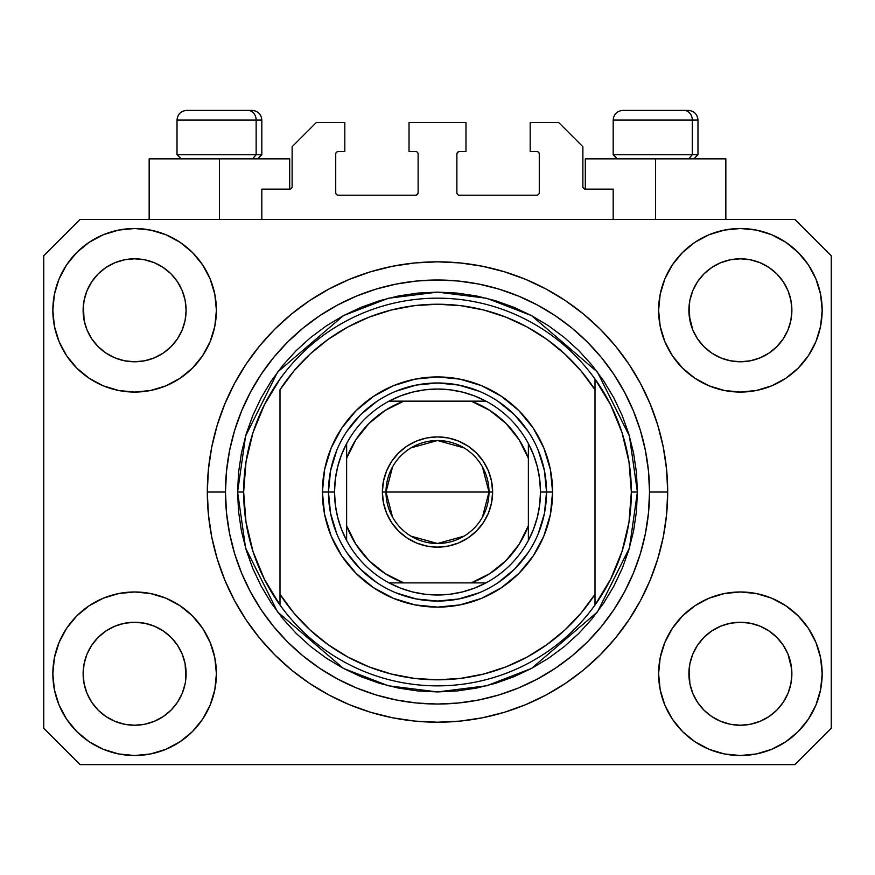 <?xml version="1.0" encoding="UTF-8"?>
<svg xmlns="http://www.w3.org/2000/svg" width="875" height="875" viewBox="0 0 875 875"><rect width="100%" height="100%" fill="white"/><g stroke="black" fill="none" stroke-linecap="round" stroke-linejoin="round"><path stroke-width="1.31" d="M261.822 219.428L261.822 189.131L289.691 189.131L261.822 189.131L261.822 219.428M292.119 186.714L292.119 146.727L292.119 186.714A2.428 2.428 0 0 1 289.691 189.131L290.62 188.945L289.691 189.131L289.691 158.845L219.428 158.845L219.428 219.428L219.428 158.845L149.155 158.845L149.155 219.428L149.155 158.845L289.691 158.845M292.119 146.727L316.345 122.5L344.816 122.5L344.816 151.572L338.155 151.572L344.816 151.572L344.816 122.5L316.345 122.5L292.119 146.727M335.727 154L335.727 192.773L335.727 154A2.428 2.428 0 0 1 338.155 151.572L337.225 151.758L338.155 151.572M338.155 195.191L415.691 195.191L338.155 195.191A2.428 2.428 0 0 1 335.727 192.773L335.913 193.692L335.727 192.773M417.408 194.48L416.62 195.005L418.119 192.773L418.119 154L418.119 192.773A2.428 2.428 0 0 1 415.691 195.191L416.62 195.005L415.691 195.191M415.691 151.572L409.03 151.572L415.691 151.572A2.428 2.428 0 0 1 418.119 154L417.933 153.07L418.119 154M409.03 151.572L409.03 122.5L409.03 151.572M465.97 122.5L409.03 122.5L465.97 122.5L465.97 151.572L459.309 151.572L465.97 151.572L465.97 122.5M457.592 152.283L458.38 151.758L456.881 154L456.881 192.773L456.881 154A2.428 2.428 0 0 1 459.309 151.572L458.38 151.758L459.309 151.572M459.309 195.191L536.845 195.191L459.309 195.191A2.428 2.428 0 0 1 456.881 192.773L457.067 193.692L456.881 192.773M539.273 192.773L539.273 154L539.273 192.773A2.428 2.428 0 0 1 536.845 195.191L537.775 195.005L536.845 195.191M536.845 151.572L530.184 151.572L536.845 151.572A2.428 2.428 0 0 1 539.273 154L539.087 153.07L539.273 154M530.184 151.572L530.184 122.5L558.655 122.5L582.881 146.727L582.881 186.714L582.881 146.727L558.655 122.5L530.184 122.5L530.184 151.572M583.067 187.644L585.309 189.131L585.309 158.845L655.572 158.845L655.572 219.428L655.572 158.845L725.845 158.845L585.309 158.845L585.309 189.131L613.178 189.131L585.309 189.131A2.428 2.428 0 0 1 582.881 186.714L583.067 187.644L582.881 186.714M613.178 189.131L613.178 219.428L613.178 189.131M537.775 151.758L539.087 153.07L537.775 151.758M539.087 193.692L537.775 195.005L539.087 193.692M457.592 194.48L457.067 193.692M417.408 152.283L417.933 153.07M337.225 195.005L335.913 193.692L337.225 195.005M335.913 153.07L337.225 151.758L335.913 153.07M291.933 187.644L290.62 188.945M750.433 259.788L740.381 258.803L750.4 259.777L740.381 258.803L750.433 259.788L760.091 262.719L768.972 267.466A51.494 51.494 0 0 0 720.694 262.708L711.802 267.455A51.494 51.494 0 0 1 720.672 262.719L730.341 259.788L740.381 258.803L750.433 259.788L760.091 262.719L768.994 267.477L760.091 262.719M144.659 259.788L134.619 258.803L144.627 259.777L134.619 258.803L144.659 259.788L154.317 262.719L163.209 267.466A51.494 51.494 0 0 0 114.92 262.708L106.028 267.455A51.494 51.494 0 0 1 114.898 262.719L124.567 259.788L134.619 258.803L144.659 259.788L154.317 262.719L163.22 267.477L154.317 262.719M177.428 702.352L182.186 693.459L185.117 683.791L182.186 693.459L177.428 702.352L182.186 693.459L177.428 702.352L171.03 710.161L177.428 702.352L171.03 710.161L163.22 716.559L171.03 710.161L163.22 716.559L154.317 721.317L163.22 716.559L154.317 721.317L144.659 724.248L134.619 725.244L124.567 724.248L114.909 721.317L106.006 716.559L114.909 721.317L106.006 716.559L98.208 710.161L91.798 702.352L87.041 693.459L84.109 683.791A51.494 51.494 0 0 0 84.109 683.802L87.041 693.459L84.109 683.791L83.125 673.28M144.681 623.252L154.317 626.183L163.264 630.962A51.494 51.494 0 0 0 163.231 630.941L154.306 626.172L163.22 630.941L171.03 637.339L177.428 645.148L182.186 654.041L185.117 663.709L182.186 654.041L177.428 645.148L182.186 654.041L185.117 663.709L185.861 678.792L186.102 673.75A51.494 51.494 0 0 1 134.619 725.244A51.494 51.494 0 0 1 83.125 673.75A51.494 51.494 0 0 1 134.619 622.256A51.494 51.494 0 0 1 186.102 673.75L186.102 673.838M750.455 623.252L760.091 626.183L769.027 630.962A51.494 51.494 0 0 0 769.005 630.941L760.08 626.172L768.994 630.941L776.77 637.317L783.202 645.148L787.959 654.041L790.891 663.709L791.875 673.75L790.891 683.791L787.959 693.459L790.891 683.791L787.959 693.459L783.202 702.352L787.959 693.459L783.202 702.352L776.792 710.161L783.202 702.352L776.792 710.161L768.994 716.559L776.792 710.161L768.994 716.559L760.091 721.317L768.994 716.559L760.091 721.317L750.433 724.248L740.381 725.244L730.341 724.248L720.683 721.317L711.78 716.559L720.683 721.317L711.78 716.559L703.97 710.161L697.572 702.352L692.814 693.459L689.883 683.791L692.814 693.459L689.883 683.791L689.139 668.708L688.898 673.75A51.494 51.494 0 0 1 740.381 622.256A51.494 51.494 0 0 1 791.875 673.75L791.623 678.792L791.875 673.75A51.494 51.494 0 0 1 740.381 725.244A51.494 51.494 0 0 1 688.898 673.75L688.898 673.28M730.319 360.784A51.494 51.494 0 0 0 730.362 360.795L720.683 357.864L711.736 353.073A51.494 51.494 0 0 0 711.769 353.095L703.97 346.697A51.494 51.494 0 0 0 704.003 346.719L697.572 338.898L692.814 329.995L689.883 320.337L689.139 305.244L688.898 310.286A51.494 51.494 0 0 1 740.381 258.803A51.494 51.494 0 0 1 791.875 310.286L791.623 315.35L791.875 310.286A51.494 51.494 0 0 1 740.381 361.78A51.494 51.494 0 0 1 688.898 310.286L688.898 309.816M91.788 338.866A51.494 51.494 0 0 0 91.798 338.887L87.041 329.995L84.109 320.337L87.041 329.995L84.109 320.337L83.377 305.244L83.125 310.286A51.494 51.494 0 0 1 134.619 258.803A51.494 51.494 0 0 1 186.102 310.286L185.861 315.35L186.102 310.286A51.494 51.494 0 0 1 134.619 361.78A51.494 51.494 0 0 1 83.125 310.286L83.125 309.816M144.681 360.784L144.659 360.784A51.494 51.494 0 0 0 144.681 360.784L134.619 361.78L124.567 360.784L114.909 357.864L124.589 360.795L114.909 357.864L105.973 353.073A51.494 51.494 0 0 0 105.995 353.095L98.208 346.697A51.494 51.494 0 0 0 98.23 346.719L91.798 338.898A51.494 51.494 0 0 0 91.831 338.931M163.341 267.553L171.03 273.875L177.428 281.684L182.186 290.588L185.117 300.245L182.186 290.588L185.117 300.245L186.102 310.286L185.117 320.337L182.186 329.995L185.117 320.337L182.186 329.995L177.428 338.898L182.186 329.995L177.428 338.898L171.03 346.697L177.406 338.931A51.494 51.494 0 0 0 177.417 338.909L171.03 346.697L163.22 353.106L170.997 346.73A51.494 51.494 0 0 0 171.03 346.697L163.22 353.106L154.317 357.864L163.22 353.106L154.317 357.864L144.659 360.784L134.619 361.78A51.494 51.494 0 0 0 134.695 361.78M711.714 353.062L703.97 346.697L697.572 338.898A51.494 51.494 0 0 0 697.594 338.931M769.114 267.553L776.792 273.875L783.202 281.684L787.959 290.588L790.891 300.245L787.959 290.588L790.891 300.245L791.875 310.286L790.891 320.337L787.959 329.995L790.891 320.337L787.959 329.995L783.202 338.898L787.959 329.995L783.202 338.898L776.792 346.697L783.169 338.931A51.494 51.494 0 0 0 783.191 338.909L776.77 346.73L768.994 353.106L776.77 346.73A51.494 51.494 0 0 0 776.792 346.697L768.994 353.106L760.091 357.864L768.994 353.106L760.091 357.864L750.433 360.784A51.494 51.494 0 0 0 750.455 360.784L740.381 361.78L730.362 360.795L720.683 357.864L730.341 360.784L740.381 361.78L750.455 360.784M216.398 673.75A81.78 81.78 0 0 1 134.619 755.53A81.78 81.78 0 0 1 52.839 673.75L54.403 657.792L59.062 642.458L66.62 628.316L76.792 615.923L89.184 605.752L103.316 598.194L118.661 593.545L134.619 591.97L150.566 593.545L165.911 598.194L180.053 605.752L192.445 615.923L202.617 628.316L210.164 642.458L214.823 657.792L216.398 673.75L214.823 689.708L210.164 705.042L202.617 719.184L192.445 731.577L180.053 741.748L165.911 749.306L150.566 753.955L134.619 755.53L118.661 753.955L103.316 749.306L89.184 741.748L76.792 731.577L66.62 719.184L59.062 705.042L54.403 689.708L52.839 673.75A81.78 81.78 0 0 1 134.619 591.97A81.78 81.78 0 0 1 216.398 673.75M822.161 673.75A81.78 81.78 0 0 1 740.381 755.53A81.78 81.78 0 0 1 658.602 673.75L660.177 657.792L664.836 642.458L672.383 628.316L682.555 615.923L694.947 605.752L709.089 598.194L724.434 593.545L740.381 591.97L756.339 593.545L771.684 598.194L785.816 605.752L798.208 615.923L808.38 628.316L815.938 642.458L820.597 657.792L822.161 673.75L820.597 689.708L815.938 705.042L808.38 719.184L798.208 731.577L785.816 741.748L771.684 749.306L756.339 753.955L740.381 755.53L724.434 753.955L709.089 749.306L694.947 741.748L682.555 731.577L672.383 719.184L664.836 705.042L660.177 689.708L658.602 673.75A81.78 81.78 0 0 1 740.381 591.97A81.78 81.78 0 0 1 822.161 673.75L820.597 689.708M822.161 310.286A81.78 81.78 0 0 1 740.381 392.066A81.78 81.78 0 0 1 658.602 310.286L660.177 294.339L664.836 278.994L672.383 264.852L682.555 252.459L694.947 242.288L709.089 234.73L724.434 230.081L740.381 228.506L756.339 230.081L771.684 234.73L785.816 242.288L798.208 252.459L808.38 264.852L815.938 278.994L820.597 294.339L822.161 310.286L820.597 326.244L815.938 341.589L808.38 355.72L798.208 368.113L785.816 378.284L771.684 385.842L756.339 390.491L740.381 392.066L724.434 390.491L709.089 385.842L694.947 378.284L682.555 368.113L672.383 355.72L664.836 341.589L660.177 326.244L658.602 310.286A81.78 81.78 0 0 1 740.381 228.506A81.78 81.78 0 0 1 822.161 310.286L820.597 326.244M216.398 310.286A81.78 81.78 0 0 1 134.619 392.066A81.78 81.78 0 0 1 52.839 310.286L54.403 294.339L59.062 278.994L66.62 264.852L76.792 252.459L89.184 242.288L103.316 234.73L118.661 230.081L134.619 228.506L150.566 230.081L165.911 234.73L180.053 242.288L192.445 252.459L202.617 264.852L210.164 278.994L214.823 294.339L216.398 310.286L214.823 326.244L210.164 341.589L202.617 355.72L192.445 368.113L180.053 378.284L165.911 385.842L150.566 390.491L134.619 392.066L118.661 390.491L103.316 385.842L89.184 378.284L76.792 368.113L66.62 355.72L59.062 341.589L54.403 326.244L52.839 310.286A81.78 81.78 0 0 1 134.619 228.506A81.78 81.78 0 0 1 216.398 310.286M667.691 492.023A230.191 230.191 0 0 1 437.5 722.214A230.191 230.191 0 0 1 207.309 492.023L208.414 469.459L211.728 447.114L217.219 425.195L224.831 403.933L234.489 383.512L246.105 364.131L259.558 345.986L274.728 329.252L291.463 314.081L309.608 300.617L328.989 289.012L349.409 279.355L370.683 271.742L392.591 266.252L414.936 262.938L437.5 261.822L460.064 262.938L482.409 266.252L504.317 271.742L525.591 279.355L546.011 289.012L565.392 300.617L583.538 314.081L600.272 329.252L615.442 345.986L628.895 364.131L640.511 383.512L650.169 403.933L657.781 425.195L663.272 447.114L666.586 469.459L667.691 492.023L666.586 514.577L663.272 536.933L657.781 558.841L650.169 580.114L640.511 600.534L628.895 619.905L615.442 638.05L600.272 654.784L583.538 669.966L565.392 683.419L546.011 695.034L525.591 704.692L504.317 712.305L482.409 717.784L460.064 721.098L437.5 722.214L414.936 721.098L392.591 717.784L370.683 712.305L349.409 704.692L328.989 695.034L309.608 683.419L291.463 669.966L274.728 654.784L259.558 638.05L246.105 619.905L234.489 600.534L224.831 580.114L217.219 558.841L211.728 536.933L208.414 514.577L207.309 492.023A230.191 230.191 0 0 1 437.5 261.822A230.191 230.191 0 0 1 667.691 492.023L649.523 492.023L667.691 492.023M689.883 320.337L692.814 329.995L689.139 315.339M105.952 353.062L98.186 346.675M697.572 338.898L692.814 329.995M750.433 360.784L760.069 357.864M790.891 683.791L791.623 678.825M186.102 673.75L185.85 678.825M163.264 630.962L171.03 637.339A51.494 51.494 0 0 0 170.997 637.317L171.052 637.361M91.82 645.116L91.831 645.105A51.494 51.494 0 0 0 91.809 645.127L87.041 654.041L91.798 645.148L98.23 637.317A51.494 51.494 0 0 0 98.208 637.339L91.798 645.148L98.208 637.339L106.006 630.941L98.23 637.317L106.006 630.941L114.909 626.183L106.006 630.941A51.494 51.494 0 0 0 105.973 630.962L114.909 626.183L124.6 623.241A51.494 51.494 0 0 0 124.545 623.252L134.619 622.256L144.659 623.252L154.328 626.183M769.027 630.962L776.792 637.339A51.494 51.494 0 0 0 776.77 637.317L776.814 637.361M697.594 645.116L697.594 645.105A51.494 51.494 0 0 0 697.583 645.127L692.814 654.041L697.572 645.148L704.003 637.317A51.494 51.494 0 0 0 703.97 637.339L697.572 645.148L703.97 637.339L711.78 630.941L703.97 637.339L711.78 630.941L720.683 626.183L711.78 630.941A51.494 51.494 0 0 0 711.736 630.962L720.683 626.183L730.373 623.241A51.494 51.494 0 0 0 730.319 623.252L740.381 622.256L750.433 623.252A51.494 51.494 0 0 0 750.4 623.241M768.863 267.389L776.792 273.875L783.202 281.684A51.494 51.494 0 0 0 769.005 267.488L768.928 267.433M711.659 267.553L703.97 273.875L697.572 281.684L692.814 290.588L689.883 300.245L692.814 290.588L697.572 281.684L703.97 273.875L711.78 267.477L720.683 262.719L730.341 259.788L740.381 258.803M163.1 267.389L171.03 273.875L177.428 281.684A51.494 51.494 0 0 0 163.231 267.488L163.155 267.433M105.886 267.553L98.208 273.875L91.798 281.684L87.041 290.588L84.109 300.245L87.041 290.588L91.798 281.684L98.208 273.875L106.006 267.477L114.909 262.719L124.567 259.788L134.619 258.803M83.125 673.75L84.109 663.709L87.041 654.041L84.109 663.709L87.041 654.041L91.798 645.148A51.494 51.494 0 0 0 91.788 645.17M689.883 683.791L688.898 673.75L689.883 663.709L692.814 654.041L689.883 663.709L692.814 654.041L697.572 645.148M790.891 663.709L787.959 654.041L791.623 668.708M794.905 764.619L80.095 764.619L43.75 728.273L43.75 255.773L80.095 219.428L794.905 219.428L831.25 255.773L831.25 728.273L794.905 764.619L831.25 728.273L831.25 255.773L794.905 219.428L80.095 219.428L43.75 255.773L43.75 728.273L80.095 764.619L794.905 764.619M615.442 345.986L600.272 329.252L583.538 314.081L600.272 329.252L615.442 345.986M482.409 266.252L460.064 262.938M291.463 314.081L274.728 329.252L259.558 345.986L274.728 329.252L291.463 314.081M234.489 383.512L231.689 388.905M259.558 638.05L274.728 654.784L291.463 669.966L274.728 654.784L259.558 638.05M392.591 717.784L414.936 721.098M583.538 669.966L600.272 654.784L615.442 638.05L600.272 654.784L583.538 669.966M640.511 600.534L643.311 595.131M54.403 294.339L52.839 310.286M66.62 355.72L69.191 359.352M83.125 310.286L84.109 300.245L87.041 290.588L91.798 281.684L98.208 273.875L106.006 267.477A51.494 51.494 0 0 0 91.809 281.673M91.798 338.898L87.041 329.995L91.798 338.898L98.208 346.697M688.898 310.286L689.883 300.245L692.814 290.588L697.572 281.684L703.97 273.875L711.78 267.477A51.494 51.494 0 0 0 697.583 281.673M808.38 628.316L805.809 624.684M711.78 630.941L720.683 626.183L730.362 623.241M783.213 645.17A51.494 51.494 0 0 0 783.202 645.159L787.959 654.041L783.202 645.148A51.494 51.494 0 0 0 783.169 645.105M54.403 657.792L52.839 673.75M106.006 630.941L114.909 626.183L124.589 623.241M808.38 355.72L805.809 359.352M66.62 628.316L69.191 624.684M185.861 668.708L185.117 663.709M171.03 637.339L177.428 645.148A51.494 51.494 0 0 0 177.406 645.105M114.975 626.15L124.567 623.252L134.619 622.256A51.494 51.494 0 0 0 134.542 622.256M177.428 645.148L182.186 654.041L177.428 645.148M760.102 626.183L750.433 623.252L740.381 622.256L730.341 623.252L720.748 626.15M720.683 262.719L711.802 267.455M114.909 262.719L106.028 267.455M84.109 320.337L83.377 315.339M134.619 361.78L124.567 360.784M154.317 357.864L144.659 360.784M185.861 315.339L185.117 320.337M134.619 622.256L144.659 623.252M83.377 668.708L84.109 663.709M185.117 300.245L185.861 305.244M177.428 281.684L182.186 290.588M83.377 305.244L84.109 300.245M791.623 315.339L790.891 320.337M776.792 637.339L783.202 645.148L787.959 654.041M689.139 668.708L689.883 663.709M790.891 300.245L791.623 305.244M783.202 281.684L787.959 290.588M689.139 305.244L689.883 300.245M711.78 716.559L703.97 710.161L697.572 702.352L692.814 693.459M760.091 721.317L750.433 724.248L740.381 725.244L730.341 724.248L720.683 721.317M84.109 683.791L83.377 678.792M106.006 716.559L98.208 710.161L91.798 702.352L87.041 693.459M154.317 721.317L144.659 724.248L134.619 725.244L124.567 724.248L114.909 721.317M185.117 683.791L182.186 693.459M91.798 645.148L98.208 637.339M692.3 154.722L688.734 158.845L692.3 154.722L697.977 154.722L692.3 154.722L692.3 120.072L692.3 154.722L613.178 154.722L692.3 154.722M688.012 110.381L683.911 110.381A9.691 8.389 90 0 1 692.3 120.072L613.178 120.072C613.758 114.198 616.995 110.972 622.869 110.381C616.995 110.972 613.758 114.198 613.178 120.072L613.178 154.722L617.291 158.845M693.864 158.845L697.977 154.722L697.977 120.072C697.397 114.198 694.159 110.972 688.286 110.381C694.159 110.972 697.397 114.198 697.977 120.072L692.3 120.072A9.691 8.389 -90 0 0 683.911 110.381L622.934 110.381M683.911 110.381L623.186 110.381M613.594 120.072L692.3 120.072M256.145 154.722L252.58 158.845L256.145 154.722L261.822 154.722L256.145 154.722L256.145 120.072L256.145 154.722L177.023 154.722L256.145 154.722M251.858 110.381L247.756 110.381A9.691 8.389 90 0 1 256.145 120.072L177.023 120.072C177.603 114.198 180.841 110.972 186.714 110.381C180.841 110.972 177.603 114.198 177.023 120.072L177.023 154.722L181.136 158.845M261.822 154.722L257.709 158.845L261.822 154.722L261.822 120.072C261.242 114.198 258.005 110.972 252.131 110.381C258.005 110.972 261.242 114.198 261.822 120.072L256.145 120.072A9.691 8.389 -90 0 0 247.756 110.381L186.78 110.381M247.756 110.381L187.031 110.381M177.439 120.072L256.145 120.072M538.223 533.772L544.447 513.297L546.536 492.023L552.595 492.023A115.095 115.095 0 0 1 437.5 607.119A115.095 115.095 0 0 1 322.405 492.023L328.464 492.023L330.553 513.297L336.777 533.772M237.595 492.023L243.655 492.023A193.845 193.845 0 0 0 595 605.019A193.845 193.845 0 0 0 631.345 492.023L637.405 492.023L629.409 547.991L597.428 611.964L531.573 668.402L486.708 685.77L437.5 691.928L388.292 685.77L343.427 668.402L277.572 611.964L245.591 547.991L237.595 492.023L238.558 511.613L241.434 531.016L246.203 550.047L252.809 568.52L261.198 586.25L271.283 603.083L282.975 618.833L296.144 633.369L310.68 646.548L326.441 658.23L343.262 668.314L361.003 676.703L379.466 683.32L398.497 688.078L417.911 690.966L437.5 691.928L457.089 690.966L476.503 688.078L495.534 683.32L513.997 676.703L531.738 668.314L548.559 658.23L564.32 646.548L578.856 633.369L592.025 618.833L603.717 603.083L613.802 586.25L622.191 568.52L628.797 550.047L633.566 531.016L636.442 511.613L637.405 492.023L636.442 472.423L633.566 453.02L628.797 433.989L622.191 415.516L613.802 397.786L603.717 380.964L592.025 365.203L578.856 350.667L564.32 337.488L548.559 325.806L531.738 315.722L513.997 307.333L495.534 300.727L476.503 295.958L457.089 293.081L437.5 292.119L417.911 293.081L398.497 295.958L379.466 300.727L361.003 307.333L343.262 315.722L326.441 325.806L310.68 337.488L296.144 350.667L282.975 365.203L271.283 380.964L261.198 397.786L252.809 415.516L246.203 433.989L241.434 453.02L238.558 472.423L237.595 492.023L245.591 436.045L277.572 372.072L343.427 315.634L388.292 298.266L437.5 292.119L486.708 298.266L531.573 315.634L597.428 372.072L629.409 436.045L637.405 492.023L631.345 492.023A193.845 193.845 0 0 0 280 379.017A193.845 193.845 0 0 1 595 379.017L595 389.758L581.098 371.011L564.977 354.123L546.886 339.38L527.111 326.987L505.947 317.155L483.733 310.012L460.797 305.681L437.5 304.227L414.203 305.681L391.267 310.012L369.053 317.155L347.889 326.987L328.114 339.38L310.023 354.123L293.902 371.011L280 389.758L280 594.289L293.902 613.036L310.023 629.912L328.114 644.656L347.889 657.048L369.053 666.892L391.267 674.023L414.203 678.355L437.5 679.809L460.797 678.355L483.733 674.023L505.947 666.892L527.111 657.048L546.886 644.656L564.977 629.912L581.098 613.036L595 594.289L595 379.017L610.608 404.786L622.038 432.666L629.005 461.978L631.345 492.023L629.005 522.058L622.038 551.37L610.608 579.25L595 605.019A193.845 193.845 0 0 1 280 605.019L280 594.289L280 605.019L264.392 579.25L252.963 551.37L245.995 522.058L243.655 492.023L237.595 492.023M207.309 492.023L225.477 492.023A212.023 212.023 0 0 1 437.5 280A212.023 212.023 0 0 1 649.523 492.023L648.495 512.805L645.444 533.378L640.391 553.569L633.38 573.158L624.488 591.959L613.791 609.809L601.398 626.522L587.42 641.944L571.998 655.911L555.297 668.303L537.447 679L518.634 687.903L499.045 694.914L478.866 699.967L458.281 703.019L437.5 704.036L416.719 703.019L396.134 699.967L375.955 694.914L356.366 687.903L337.553 679L319.703 668.303L303.002 655.911L287.58 641.944L273.602 626.522L261.209 609.809L250.512 591.959L241.62 573.158L234.609 553.569L229.556 533.378L226.505 512.805L225.477 492.023L226.505 471.242L229.556 450.658L234.609 430.478L241.62 410.878L250.512 392.077L261.209 374.227L273.602 357.514L287.58 342.103L303.002 328.125L319.703 315.733L337.553 305.036L356.366 296.144L375.955 289.133L396.134 284.069L416.719 281.017L437.5 280L458.281 281.017L478.866 284.069L499.045 289.133L518.634 296.144L537.447 305.036L555.297 315.733L571.998 328.125L587.42 342.103L601.398 357.514L613.791 374.227L624.488 392.077L633.38 410.878L640.391 430.478L645.444 450.658L648.495 471.242L649.523 492.023A212.023 212.023 0 0 1 437.5 704.036A212.023 212.023 0 0 1 225.477 492.023L207.309 492.023M336.777 450.264L330.553 470.75L328.464 492.023L322.405 492.023A115.095 115.095 0 0 1 437.5 376.928A115.095 115.095 0 0 1 552.595 492.023L550.386 514.478L543.834 536.069L533.203 555.964L518.886 573.409L501.441 587.716L481.545 598.358L459.955 604.898L437.5 607.119L415.045 604.898L393.455 598.358L373.559 587.716L356.114 573.409L341.797 555.964L331.166 536.069L324.614 514.478L322.405 492.023L324.614 469.569L331.166 447.978L341.797 428.072L356.114 410.637L373.559 396.32L393.455 385.689L415.045 379.137L437.5 376.928L459.955 379.137L481.545 385.689L501.441 396.32L518.886 410.637L533.203 428.072L543.834 447.978L550.386 469.569L552.595 492.023L546.536 492.023L544.447 470.75L538.223 450.264M280 389.758A187.786 187.786 0 0 1 595 389.758L595 594.289A187.786 187.786 0 0 1 280 594.289L280 389.758M595 605.019L595 594.289L595 605.019M482.409 717.784L460.064 721.098M234.489 600.534L231.689 595.131M392.591 266.252L414.936 262.938M640.511 383.512L643.311 388.905M528.161 431.441L514.598 414.914L498.083 401.362M479.259 391.289L458.773 385.077L437.5 382.977L416.227 385.077L395.741 391.289M376.917 401.362L360.402 414.914L346.839 431.441M346.839 552.595L360.402 569.122L376.917 582.684M395.741 592.747L416.227 598.959L437.5 601.059L458.773 598.959L479.259 592.747M498.083 582.684L514.598 569.122L528.161 552.595M280 379.017A193.845 193.845 0 0 0 243.655 492.023L245.995 461.978L252.963 432.666L264.392 404.786L280 379.017M392.558 517.136L386.006 492.023A51.494 51.494 0 0 0 437.5 543.506A51.494 51.494 0 0 0 488.994 492.023L492.625 492.023A55.125 55.125 0 0 1 437.5 547.148A55.125 55.125 0 0 1 382.375 492.023L488.994 492.023A51.494 51.494 0 0 1 437.5 543.506A51.494 51.494 0 0 1 386.006 492.023L392.558 466.9M482.442 466.9L488.994 492.023L482.442 517.136M464.012 536.156L437.5 543.506L410.988 536.156M389.036 401.155A102.977 102.977 0 0 1 485.964 401.155L474.502 395.916L462.481 392.109L450.078 389.812L437.5 389.036L424.922 389.812L412.519 392.109L400.498 395.916L389.036 401.155A102.977 102.977 0 0 0 346.631 443.559L341.392 455.022L337.597 467.042L335.289 479.434L334.523 492.023A102.977 102.977 0 0 1 346.631 443.559L346.631 540.477A102.977 102.977 0 0 1 334.523 492.023L335.289 504.602L337.597 516.994L341.392 529.014L346.631 540.477A102.977 102.977 0 0 0 389.036 582.881L400.498 588.12L412.519 591.927L424.922 594.223L437.5 595L450.078 594.223L462.481 591.927L474.502 588.12L485.964 582.881A102.977 102.977 0 0 1 389.036 582.881L485.964 582.881A102.977 102.977 0 0 0 528.369 540.477L533.608 529.014L537.403 516.994L539.711 504.602L540.477 492.023L546.536 492.023A109.036 109.036 0 0 0 437.5 382.977A109.036 109.036 0 0 0 328.464 492.023L334.523 492.023L328.464 492.023A109.036 109.036 0 0 1 437.5 382.977A109.036 109.036 0 0 1 546.536 492.023A109.036 109.036 0 0 1 437.5 601.059A109.036 109.036 0 0 1 328.464 492.023A109.036 109.036 0 0 0 437.5 601.059A109.036 109.036 0 0 0 546.536 492.023L540.477 492.023L539.711 479.434L537.403 467.042L533.608 455.022L528.369 443.559A102.977 102.977 0 0 1 528.369 540.477L528.369 443.559A102.977 102.977 0 0 0 485.964 401.155L389.036 401.155A102.977 102.977 0 0 0 346.631 443.559L346.631 525.744L355.917 544.359L368.966 560.558L385.164 573.595L403.769 582.881L471.231 582.881L489.836 573.595L506.034 560.558L519.083 544.359L528.369 525.744L528.369 458.292L519.083 439.688L506.034 423.489L489.836 410.441L471.231 401.155L403.769 401.155L385.164 410.441L368.966 423.489L355.917 439.688L346.631 458.292A96.928 96.928 0 0 1 403.769 401.155L389.036 401.155M492.625 492.023L491.564 502.775L488.425 513.111L483.339 522.648L476.481 530.994L468.125 537.852L458.598 542.948L448.252 546.087L437.5 547.148L426.748 546.087L416.402 542.948L406.875 537.852L398.519 530.994L391.661 522.648L386.575 513.111L383.436 502.775L382.375 492.023L383.436 481.261L386.575 470.925L391.661 461.398L398.519 453.042L406.875 446.184L416.402 441.087L426.748 437.948L437.5 436.898L448.252 437.948L458.598 441.087L468.125 446.184L476.481 453.042L483.339 461.398L488.425 470.925L491.564 481.261L492.625 492.023L386.006 492.023A51.494 51.494 0 0 1 437.5 440.53A51.494 51.494 0 0 1 488.994 492.023A51.494 51.494 0 0 0 437.5 440.53A51.494 51.494 0 0 0 386.006 492.023L382.375 492.023A55.125 55.125 0 0 1 437.5 436.898A55.125 55.125 0 0 1 492.625 492.023M528.369 540.477A102.977 102.977 0 0 1 485.964 582.881L471.231 582.881A96.928 96.928 0 0 0 528.369 525.744L528.369 540.477M389.036 582.881A102.977 102.977 0 0 1 346.631 540.477L346.631 525.744A96.928 96.928 0 0 0 403.769 582.881L389.036 582.881M485.964 401.155A102.977 102.977 0 0 1 528.369 443.559L528.369 458.292A96.928 96.928 0 0 0 471.231 401.155L485.964 401.155M410.988 447.88L437.5 440.53L464.012 447.88M725.845 158.845L725.845 219.428"/></g></svg>
